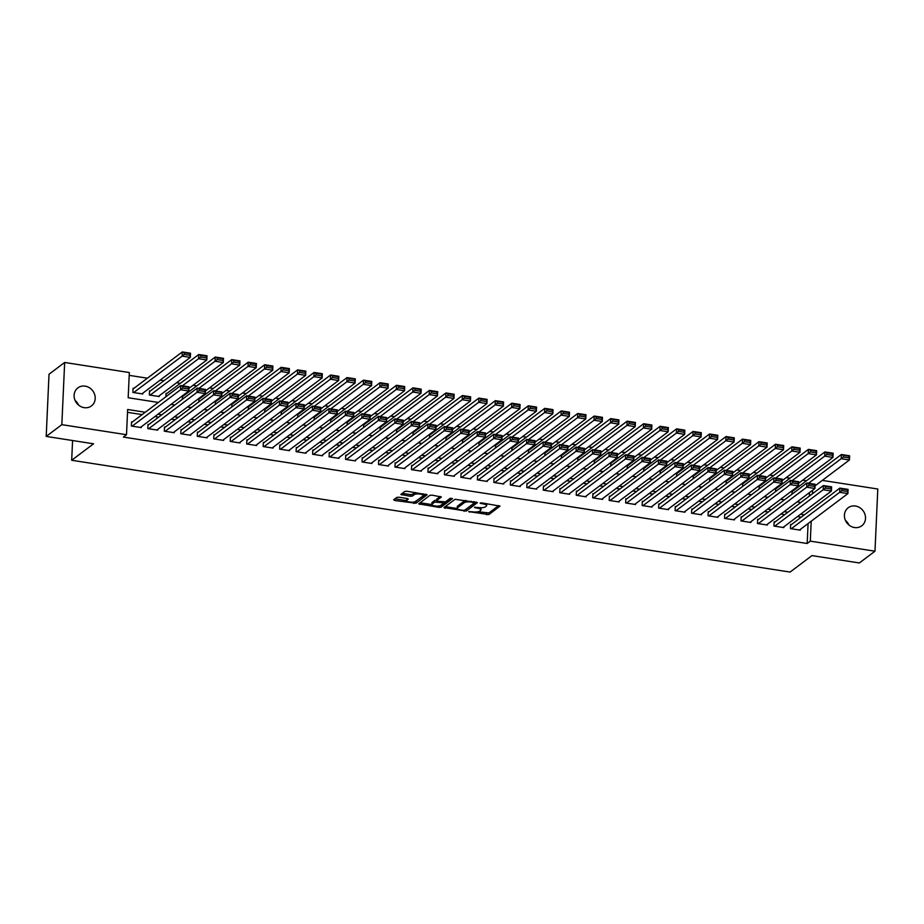 <?xml version="1.0" encoding="UTF-8"?>
<svg xmlns="http://www.w3.org/2000/svg" width="924" height="924" viewBox="0 0 924 924"><rect width="100%" height="100%" fill="white"/><g stroke="black" fill="none" stroke-linecap="round" stroke-linejoin="round"><path stroke-width="1.39" d="M468.734 511.619L488.854 514.587L500.011 506.098L481.716 502.887L480.076 503.153L483.079 503.88A5.544 1.663 -177.4 0 1 486.648 505.601A5.544 1.663 -177.4 0 1 486.29 506.156L485.366 506.849A5.544 1.663 -177.4 0 1 478.228 507.53L474.439 507.322L477.373 508.177A5.544 1.663 -177.4 0 1 480.942 509.898A5.544 1.663 -177.4 0 1 480.584 510.452L479.66 511.145A5.544 1.663 -177.4 0 1 472.522 511.827L468.734 511.619M75.121 400.473A11.284 10.118 -127 0 1 78.586 405.082M85.158 386.14A11.284 10.118 -127 0 1 94.664 394.513A11.284 10.118 -127 0 1 91.453 405.913A11.284 10.118 -127 0 1 84.176 407.657A11.284 10.118 -127 0 1 74.659 399.284A11.284 10.118 -127 0 1 77.882 387.872A11.284 10.118 -127 0 1 85.158 386.14M845.414 520.362A11.284 10.118 -127 0 1 848.879 524.959M855.451 506.029A11.284 10.118 -127 0 1 864.968 514.391A11.284 10.118 -127 0 1 861.757 525.802A11.284 10.118 -127 0 1 854.481 527.535A11.284 10.118 -127 0 1 844.963 519.161A11.284 10.118 -127 0 1 848.174 507.761A11.284 10.118 -127 0 1 855.451 506.029M399.006 497.228L396.777 497.435L393.67 499.769L394.675 500.485L415.996 503.245L427.154 494.756L406.953 491.245L404.724 491.464L400.866 494.444L410.152 496.257L412.381 496.049L414.241 494.652A4.632 1.398 -177.4 0 1 419.427 493.993A4.632 1.398 -177.4 0 1 423.192 495.541A4.632 1.398 -177.4 0 1 422.892 496.003L415.615 501.478A4.632 1.398 -177.4 0 1 410.429 502.136A4.632 1.398 -177.4 0 1 406.664 500.589A4.632 1.398 -177.4 0 1 406.964 500.127L408.293 499.041L407.172 498.498L399.006 497.228M822.314 480.388L877.8 489.015L874.982 551.201L859.343 562.97L811.977 555.601L790.089 572.072L71.691 460.267L93.567 443.797L46.2 436.417L61.839 424.659L64.657 362.474L129.325 372.534L128.182 397.747L158.316 402.437M874.982 551.201L810.302 541.141L811.214 521.205M145.276 412.254L127.651 409.505L126.507 434.719L123.377 437.075L807.172 543.497L810.302 541.141M126.507 434.719L61.839 424.659M443.97 507.599L466.297 511.076L477.454 502.587L455.024 499.283L443.97 507.599M438.912 507.368L418.711 503.857L429.868 495.368L432.097 495.16L441.383 496.973L436.798 500.519L437.791 501.235L445.449 501.871L450.115 498.359L452.448 498.59L441.141 507.161L438.912 507.368L438.969 505.971M133.888 388.357L133.068 388.23L132.871 392.434L142.758 393.971L142.793 393.197M150.369 390.921L149.538 390.794L149.353 394.998L159.24 396.535L159.275 395.761M166.84 393.485L166.02 393.358L165.87 396.754M183.322 396.049L182.49 395.922L182.34 399.318M199.792 398.614L198.972 398.487L198.822 401.882M216.274 401.178L215.454 401.051L215.292 404.446M232.756 403.742L231.924 403.615L231.774 407.01M249.226 406.306L248.406 406.179L248.244 409.575M265.708 408.87L264.876 408.743L264.726 412.139M282.178 411.434L281.358 411.307L281.208 414.703M298.66 413.998L297.84 413.871L297.678 417.267M315.13 416.562L314.31 416.435L314.16 419.831M331.612 419.126L330.792 418.999L330.63 422.395M348.094 421.691L347.262 421.563L347.112 424.959M364.564 424.255L363.744 424.128L363.594 427.523M381.046 426.819L380.214 426.692L380.064 430.099M397.516 429.383L396.696 429.256L396.546 432.663M413.998 431.947L413.178 431.82L413.016 435.227M430.48 434.511L429.648 434.384L429.498 437.791M446.95 437.075L446.13 436.948L445.969 440.355M463.432 439.639L462.601 439.512L462.45 442.919M479.903 442.203L479.082 442.076L478.932 445.483M496.384 444.767L495.564 444.64L495.403 448.048M512.866 447.332L512.035 447.204L511.884 450.612M529.337 449.896L528.516 449.769L528.355 453.176M545.818 452.46L544.987 452.333L544.837 455.74M562.289 455.024L561.469 454.897L561.318 458.304M578.771 457.588L577.95 457.461L577.789 460.868M595.241 460.152L594.421 460.025L594.271 463.432M611.723 462.716L610.903 462.589L610.741 465.996M628.204 465.28L627.373 465.153L627.223 468.56M644.675 467.856L643.855 467.717L643.693 471.125M661.157 470.42L660.325 470.281L660.175 473.689M677.627 472.984L676.807 472.845L676.657 476.253M694.109 475.548L693.289 475.41L693.127 478.817M710.591 478.112L709.759 477.974L709.609 481.381M727.061 480.676L726.241 480.549L726.079 483.945M743.543 483.24L742.711 483.113L742.561 486.509M760.013 485.805L759.193 485.678L759.043 489.073M776.495 488.369L775.675 488.242L775.513 491.637M791.441 524.543L790.621 524.416L790.424 528.62L800.311 530.157L800.346 529.383M774.97 521.979L774.139 521.852L773.954 526.056L783.841 527.592L783.875 526.819M758.489 519.415L757.668 519.288L757.472 523.492L767.359 525.028L767.394 524.255M742.018 516.851L741.187 516.724L741.002 520.928L750.889 522.464L750.923 521.69M725.536 514.287L724.716 514.16L724.52 518.364L734.407 519.9L734.441 519.126M709.054 511.723L708.234 511.596L708.05 515.788L717.925 517.336L717.971 516.562M692.584 509.159L691.753 509.032L691.568 513.224L701.455 514.772L701.489 513.998M676.102 506.595L675.282 506.468L675.086 510.66L684.973 512.208L685.007 511.434M659.632 504.03L658.8 503.903L658.616 508.096L668.502 509.644L668.537 508.87M643.15 501.466L642.33 501.339L642.134 505.532L652.021 507.08L652.055 506.306M626.668 498.902L625.848 498.775L625.664 502.968L635.55 504.516L635.585 503.742M610.198 496.338L609.378 496.211L609.182 500.404L619.068 501.951L619.103 501.178M593.716 493.774L592.896 493.647L592.7 497.84L602.587 499.387L602.621 498.602M577.246 491.21L576.414 491.083L576.23 495.276L586.116 496.823L586.151 496.038M560.764 488.646L559.944 488.519L559.748 492.711L569.634 494.259L569.669 493.474M544.294 486.082L543.462 485.943L543.277 490.147L553.164 491.683L553.199 490.91M527.812 483.518L526.992 483.379L526.796 487.583L536.682 489.119L536.717 488.346M511.33 480.954L510.51 480.815L510.314 485.019L520.2 486.555L520.235 485.781M494.86 478.389L494.028 478.251L493.843 482.455L503.73 483.991L503.765 483.217M478.378 475.825L477.558 475.687L477.362 479.891L487.248 481.427L487.283 480.653M461.908 473.25L461.076 473.123L460.891 477.327L470.778 478.863L470.813 478.089M445.426 470.686L444.606 470.559L444.409 474.763L454.296 476.299L454.331 475.525M428.944 468.122L428.124 467.994L427.939 472.199L437.826 473.735L437.861 472.961M412.474 465.557L411.654 465.43L411.457 469.635L421.344 471.171L421.379 470.397M395.992 462.993L395.172 462.866L394.975 467.07L404.862 468.607L404.897 467.833M379.521 460.429L378.69 460.302L378.505 464.506L388.392 466.043L388.427 465.269M363.04 457.865L362.22 457.738L362.023 461.942L371.91 463.478L371.945 462.705M346.558 455.301L345.738 455.174L345.553 459.378L355.44 460.914L355.474 460.14M330.087 452.737L329.267 452.61L329.071 456.814L338.958 458.35L338.993 457.576M313.606 450.173L312.786 450.046L312.589 454.25L322.476 455.786L322.511 455.012M297.135 447.609L296.304 447.482L296.119 451.686L306.006 453.222L306.04 452.448M280.653 445.045L279.833 444.918L279.637 449.122L289.524 450.658L289.558 449.884M264.183 442.481L263.352 442.353L263.167 446.558L273.054 448.094L273.088 447.32M247.701 439.916L246.881 439.789L246.685 443.994L256.572 445.53L256.606 444.756M231.219 437.352L230.399 437.225L230.215 441.429L240.09 442.966L240.136 442.192M214.749 434.788L213.918 434.661L213.733 438.865L223.62 440.401L223.654 439.628M198.267 432.224L197.447 432.097L197.251 436.301L207.138 437.837L207.172 437.064M181.797 429.66L180.965 429.533L180.781 433.737L190.667 435.273L190.702 434.499M165.315 427.096L164.495 426.969L164.299 431.173L174.186 432.709L174.22 431.935M148.833 424.532L148.013 424.405L147.828 428.609L157.715 430.145L157.75 429.371M807.172 543.497L808.084 523.562M801.224 517.174L797.458 516.597M784.753 514.61L780.976 514.033M768.271 512.046L764.506 511.469M751.801 509.482L748.024 508.905M735.319 506.918L731.554 506.34M718.837 504.354L715.072 503.776M702.367 501.79L698.59 501.201M685.885 499.226L682.12 498.637M669.415 496.662L665.638 496.072M652.933 494.097L649.168 493.508M636.463 491.533L632.686 490.944M619.981 488.969L616.216 488.38M603.499 486.405L599.734 485.816M587.029 483.841L583.252 483.252M570.547 481.277L566.782 480.688M554.077 478.713L550.3 478.124M537.595 476.149L533.829 475.56M521.113 473.585L517.348 472.996M504.643 471.021L500.866 470.432M488.161 468.456L484.395 467.867M471.69 465.892L467.914 465.303M455.209 463.328L451.443 462.739M438.738 460.764L434.961 460.175M422.256 458.2L418.491 457.611M405.775 455.636L402.009 455.047M389.304 453.072L385.527 452.483M372.822 450.508L369.057 449.919M356.352 447.944L352.575 447.355M339.87 445.38L336.105 444.791M323.388 442.815L319.623 442.226M306.918 440.251L303.141 439.662M290.436 437.687L286.671 437.098M273.966 435.123L270.189 434.534M257.484 432.559L253.719 431.97M241.014 429.995L237.237 429.406M224.532 427.431L220.767 426.842M208.05 424.867L204.285 424.278M191.58 422.303L187.803 421.714M175.098 419.739L171.333 419.149M158.628 417.174L154.851 416.585M142.146 414.61L127.524 412.335M132.363 421.968L131.543 421.841L131.347 426.045L141.233 427.581L141.268 426.807M806.479 480.757L802.713 480.18M790.008 478.193L786.232 477.616M773.527 475.629L769.761 475.052M757.056 473.065L753.279 472.476M740.574 470.501L736.809 469.912M724.093 467.937L720.327 467.348M707.622 465.373L703.845 464.784M691.14 462.808L687.375 462.219M674.67 460.244L670.893 459.655M658.188 457.68L654.423 457.091M641.706 455.116L637.941 454.527M625.236 452.552L621.459 451.963M608.754 449.988L604.989 449.399M592.284 447.424L588.507 446.835M575.802 444.86L572.037 444.271M559.332 442.296L555.555 441.707M542.85 439.732L539.073 439.143M526.368 437.168L522.603 436.578M509.898 434.603L506.121 434.014M493.416 432.039L489.651 431.45M476.946 429.475L473.169 428.886M460.464 426.911L456.699 426.322M443.982 424.347L440.217 423.758M427.512 421.783L423.735 421.194M411.03 419.219L407.265 418.63M394.56 416.655L390.783 416.066M378.078 414.091L374.312 413.502M361.596 411.526L357.831 410.937M345.126 408.962L341.349 408.373M328.644 406.398L324.878 405.809M312.173 403.834L308.397 403.245M295.692 401.27L291.926 400.681M279.221 398.706L275.444 398.117M262.739 396.142L258.974 395.553M246.258 393.578L242.492 392.989M229.787 391.014L226.01 390.425M213.305 388.45L209.54 387.861M196.835 385.886L193.058 385.296M180.353 383.321L176.588 382.732M163.871 380.757L160.106 380.168M147.401 378.193L129.198 375.352M809.332 496.119L809.493 492.573M792.965 490.933L792.145 490.806L791.995 494.201M72.58 440.529L71.691 460.267M46.2 436.417L49.018 374.232L64.657 362.474M812.45 493.762L812.612 490.217M171.021 404.412L174.798 405.001M187.503 406.976L191.268 407.565M203.985 409.54L207.75 410.129M220.455 412.104L224.232 412.693M236.937 414.668L240.702 415.257M253.407 417.232L257.184 417.821M269.889 419.796L273.654 420.385M286.359 422.36L290.136 422.949M302.841 424.924L306.606 425.514M319.323 427.489L323.088 428.078M335.793 430.053L339.57 430.642M352.275 432.617L356.04 433.206M368.745 435.181L372.522 435.77M385.227 437.745L388.992 438.334M401.709 440.309L405.474 440.898M418.179 442.873L421.956 443.462M434.661 445.437L438.426 446.026M451.131 448.001L454.908 448.59M467.613 450.566L471.379 451.155M484.084 453.13L487.86 453.719M500.565 455.705L504.331 456.283M517.047 458.269L520.813 458.847M533.518 460.833L537.294 461.411M549.999 463.398L553.765 463.975M566.47 465.962L570.247 466.539M582.952 468.526L586.717 469.103M599.433 471.09L603.199 471.667M615.904 473.654L619.681 474.231M632.386 476.218L636.151 476.796M648.856 478.782L652.633 479.371M665.338 481.346L669.103 481.935M681.82 483.91L685.585 484.499M698.29 486.474L702.067 487.063M714.772 489.039L718.537 489.628M731.242 491.603L735.019 492.192M747.724 494.167L751.489 494.756M764.194 496.731L767.971 497.32M780.676 499.295L784.441 499.884M797.158 501.859L800.923 502.448M804.354 514.83L800.588 514.241M787.883 512.266L784.106 511.677M771.401 509.702L767.636 509.112M754.92 507.137L751.154 506.548M738.449 504.573L734.672 503.984M721.967 502.009L718.202 501.42M705.497 499.445L701.72 498.856M689.015 496.881L685.25 496.292M672.533 494.317L668.768 493.728M656.063 491.753L652.286 491.164M639.581 489.177L635.816 488.6M623.111 486.613L619.334 486.036M606.629 484.049L602.864 483.471M590.159 481.485L586.382 480.907M573.677 478.921L569.912 478.343M557.195 476.357L553.43 475.779M540.725 473.793L536.948 473.215M524.243 471.228L520.478 470.651M507.773 468.664L503.996 468.087M491.291 466.1L487.526 465.523M474.809 463.536L471.044 462.947M458.339 460.972L454.562 460.383M441.857 458.408L438.091 457.819M425.387 455.844L421.61 455.255M408.905 453.28L405.139 452.691M392.423 450.716L388.658 450.127M375.952 448.152L372.176 447.562M359.471 445.587L355.705 444.998M343 443.023L339.224 442.434M326.519 440.459L322.753 439.87M310.048 437.895L306.271 437.306M293.566 435.331L289.801 434.742M277.084 432.767L273.319 432.178M260.614 430.203L256.837 429.614M244.132 427.639L240.367 427.05M227.662 425.075L223.885 424.486M211.18 422.511L207.415 421.922M194.698 419.946L190.933 419.357M178.228 417.382L174.451 416.793M161.746 414.818L157.981 414.229M480.942 509.898L481.023 508.223A5.544 1.663 -177.4 0 0 480.803 507.726M486.648 505.601L486.729 503.927A5.544 1.663 -177.4 0 0 486.671 503.649M478.043 511.769L488.935 512.901L498.729 505.532M465.453 509.644L476.172 502.021M445.218 506.664L457.288 508.535M463.143 510.36L464.703 510.21L474.405 502.922L471.356 502.055A5.544 1.663 -177.4 0 0 464.218 502.725L457.588 507.715A5.544 1.663 -177.4 0 0 457.23 508.269A5.544 1.663 -177.4 0 0 460.799 510.002L463.143 510.36M465.904 500.427A5.544 1.663 -177.4 0 0 464.287 501.039L464.218 502.725M457.23 508.269L457.299 506.583A5.544 1.663 -177.4 0 1 457.657 506.029L464.287 501.039M431.854 504.585L420.074 502.748M440.101 496.407L436.856 499.191M450.935 498.163L441.222 505.486L441.141 507.161M432.143 504.019A4.632 1.398 -177.4 0 0 431.843 504.481A4.632 1.398 -177.4 0 0 435.608 506.029A4.632 1.398 -177.4 0 0 440.794 505.37L443.474 503.268L442.353 502.725L434.707 502.09L432.143 504.019L432.224 502.333A4.632 1.398 -177.4 0 0 431.924 502.806L431.843 504.481M436.706 500.161L434.777 500.404L434.707 502.09M432.224 502.333L434.777 500.404M439.951 505.751L441.222 505.486M406.964 500.127L407.034 498.475A4.632 1.398 -177.4 0 0 406.733 498.914L406.664 500.589M423.192 495.541L423.261 493.855A4.632 1.398 -177.4 0 0 423.261 493.786M415.292 492.55A4.632 1.398 -177.4 0 0 414.31 492.977L414.241 494.652M402.229 493.335L410.221 494.583L412.451 494.375L414.31 492.977M414.853 501.836L425.872 494.19M394.929 498.833L406.664 500.658M808.569 483.252L841.175 458.708L841.371 454.504L849.606 455.786L849.422 459.99L815.06 485.851M792.111 491.58L841.371 454.504L843.358 455.347L843.289 457.034L849.052 457.923L849.133 456.248L843.358 455.347M849.052 457.923L849.422 459.99L841.175 458.708L843.289 457.034M791.256 528.747L839.65 492.319L839.847 488.115L790.586 525.19M841.833 488.958L839.847 488.115L848.082 489.397L847.897 493.601L839.65 492.319L841.764 490.644L847.527 491.533L847.608 489.859L841.833 488.958L841.764 490.644M799.491 530.029L847.897 493.601L847.527 491.533M792.087 480.688L824.705 456.144L824.889 451.94L833.136 453.222L832.94 457.426L798.579 483.287M775.629 489.015L824.889 451.94L826.888 452.783L826.807 454.469L832.57 455.359L832.651 453.684L826.888 452.783M832.57 455.359L832.94 457.426L824.705 456.144L826.807 454.469M775.617 478.124L808.223 453.58L808.419 449.376L816.654 450.658L816.47 454.862L782.108 480.723M759.158 486.451L808.419 449.376L810.406 450.219L810.336 451.894L816.1 452.795L816.169 451.12L810.406 450.219M816.1 452.795L816.47 454.862L808.223 453.58L810.336 451.894M759.135 475.56L791.753 451.016L791.937 446.812L800.172 448.094L799.988 452.298L765.626 478.158M742.677 483.887L791.937 446.812L793.935 447.655L793.855 449.33L799.618 450.231L799.699 448.556L793.935 447.655M799.618 450.231L799.988 452.298L791.753 451.016L793.855 449.33M742.653 472.996L775.271 448.452L775.467 444.248L783.702 445.53L783.506 449.734L749.145 475.594M726.206 481.323L775.467 444.248L777.454 445.091L777.373 446.766L783.148 447.666L783.217 445.992L777.454 445.091M783.148 447.666L783.506 449.734L775.271 448.452L777.373 446.766M774.774 526.183L823.18 489.755L823.365 485.55L774.104 522.626M825.363 486.394L823.365 485.55L831.6 486.833L831.415 491.037L823.18 489.755L825.282 488.08L831.046 488.969L831.126 487.294L825.363 486.394L825.282 488.08M783.009 527.465L831.415 491.037L831.046 488.969M758.304 523.619L806.698 487.191L806.895 482.986L757.634 520.062M808.881 483.829L806.895 482.986L815.13 484.268L814.933 488.473L806.698 487.191L808.8 485.516L814.575 486.405L814.645 484.73L808.881 483.829L808.8 485.516M766.539 524.901L814.933 488.473L814.575 486.405M741.822 521.055L790.228 484.626L790.413 480.422L741.152 517.498M792.399 481.265L790.413 480.422L798.648 481.704L798.463 485.909L790.228 484.626L792.33 482.952L798.093 483.841L798.174 482.166L792.399 481.265L792.33 482.952M750.057 522.337L798.463 485.909L798.093 483.841M725.34 518.491L773.746 482.062L773.931 477.858L724.682 514.934M775.929 478.701L773.931 477.858L782.178 479.14L781.981 483.344L773.746 482.062L775.848 480.388L781.623 481.277L781.692 479.602L775.929 478.701L775.848 480.388M733.587 519.773L781.981 483.344L781.623 481.277M726.183 470.432L758.789 445.888L758.985 441.684L767.22 442.966L767.036 447.17L732.674 473.03M709.724 478.759L758.985 441.684L760.972 442.527L760.902 444.201L766.666 445.102L766.747 443.428L760.972 442.527M766.666 445.102L767.036 447.17L758.789 445.888L760.902 444.201M708.87 515.927L757.264 479.498L757.461 475.294L708.2 512.37M759.447 476.137L757.461 475.294L765.696 476.576L765.511 480.78L757.264 479.498L759.378 477.824L765.141 478.713L765.222 477.038L759.447 476.137L759.378 477.824M717.105 517.209L765.511 480.78L765.141 478.713M709.701 467.867L742.319 443.324L742.503 439.119L750.75 440.401L750.554 444.606L716.192 470.466M693.254 476.195L742.503 439.119L744.501 439.963L744.421 441.637L750.196 442.538L750.265 440.863L744.501 439.963M750.196 442.538L750.554 444.606L742.319 443.324L744.421 441.637M692.388 513.363L740.794 476.934L740.979 472.73L691.718 509.805M742.977 473.573L740.979 472.73L749.225 474.012L749.029 478.216L740.794 476.934L742.896 475.259L748.659 476.149L748.74 474.474L742.977 473.573L742.896 475.259M700.635 514.645L749.029 478.216L748.659 476.149M693.231 465.303L725.837 440.76L726.033 436.555L734.268 437.837L734.083 442.042L699.722 467.902M676.772 473.631L726.033 436.555L728.02 437.399L727.95 439.073L733.714 439.974L733.795 438.299L728.02 437.399M733.714 439.974L734.083 442.042L725.837 440.76L727.95 439.073M675.918 510.799L724.312 474.37L724.508 470.166L675.248 507.241M726.495 471.009L724.508 470.166L732.744 471.448L732.547 475.652L724.312 474.37L726.414 472.695L732.189 473.585L732.258 471.91L726.495 471.009L726.414 472.695M684.153 512.081L732.547 475.652L732.189 473.585M676.749 462.739L709.366 438.195L709.551 433.991L717.798 435.273L717.601 439.478L683.24 465.338M660.29 471.055L709.551 433.991L711.549 434.834L711.468 436.509L717.232 437.41L717.313 435.735L711.549 434.834M717.232 437.41L717.601 439.478L709.366 438.195L711.468 436.509M659.436 508.235L707.842 471.806L708.027 467.602L658.766 504.677M710.025 468.445L708.027 467.602L716.262 468.884L716.077 473.088L707.842 471.806L709.944 470.131L715.707 471.021L715.788 469.346L710.025 468.445L709.944 470.131M667.671 509.517L716.077 473.088L715.707 471.021M660.267 460.175L692.885 435.631L693.081 431.427L701.316 432.709L701.12 436.913L666.758 462.774M643.82 468.491L693.081 431.427L695.067 432.27L694.987 433.945L700.762 434.846L700.831 433.171L695.067 432.27M700.762 434.846L701.12 436.913L692.885 435.631L694.987 433.945M642.965 505.671L691.36 469.242L691.556 465.038L642.296 502.113M693.543 465.881L691.556 465.038L699.791 466.32L699.595 470.524L691.36 469.242L693.462 467.567L699.237 468.456L699.306 466.782L693.543 465.881L693.462 467.567M651.201 506.953L699.595 470.524L699.237 468.456M643.797 457.611L676.414 433.067L676.599 428.863L684.834 430.145L684.649 434.349L650.288 460.21M627.338 465.927L676.599 428.863L678.586 429.706L678.516 431.381L684.28 432.282L684.361 430.607L678.586 429.706M684.28 432.282L684.649 434.349L676.414 433.067L678.516 431.381M626.484 503.095L674.878 466.678L675.074 462.474L625.814 499.549M677.061 463.317L675.074 462.474L683.31 463.756L683.125 467.96L674.878 466.678L676.992 465.003L682.755 465.892L682.836 464.218L677.061 463.317L676.992 465.003M634.719 504.377L683.125 467.96L682.755 465.892M627.315 455.047L659.932 430.503L660.117 426.299L668.364 427.581L668.168 431.785L633.806 457.646M610.868 463.363L660.117 426.299L662.115 427.142L662.034 428.817L667.809 429.718L667.879 428.031L662.115 427.142M667.809 429.718L668.168 431.785L659.932 430.503L662.034 428.817M610.002 500.531L658.408 464.114L658.593 459.909L609.332 496.985M660.591 460.753L658.593 459.909L666.839 461.192L666.643 465.396L658.408 464.114L660.51 462.439L666.273 463.328L666.354 461.654L660.591 460.753L660.51 462.439M618.248 501.813L666.643 465.396L666.273 463.328M610.845 452.483L643.451 427.939L643.647 423.735L651.882 425.017L651.697 429.221L617.336 455.082M594.386 460.799L643.647 423.735L645.633 424.578L645.564 426.253L651.328 427.154L651.408 425.467L645.633 424.578M651.328 427.154L651.697 429.221L643.451 427.939L645.564 426.253M593.531 497.967L641.926 461.55L642.122 457.345L592.861 494.421M644.109 458.188L642.122 457.345L650.357 458.627L650.173 462.832L641.926 461.55L644.04 459.863L649.803 460.764L649.872 459.089L644.109 458.188L644.04 459.863M601.767 499.249L650.173 462.832L649.803 460.764M577.05 495.403L625.456 458.985L625.64 454.781L576.38 491.857M627.639 455.624L625.64 454.781L633.876 456.063L633.691 460.267L625.456 458.985L627.558 457.299L633.321 458.2L633.402 456.525L627.639 455.624L627.558 457.299M585.285 496.685L633.691 460.267L633.321 458.2M560.579 492.839L608.974 456.421L609.17 452.217L559.909 489.293M611.157 453.06L609.17 452.217L617.405 453.499L617.209 457.703L608.974 456.421L611.076 454.735L616.851 455.636L616.92 453.961L611.157 453.06L611.076 454.735M568.814 494.121L617.209 457.703L616.851 455.636M594.363 449.919L626.98 425.375L627.165 421.171L635.412 422.453L635.215 426.657L600.854 452.517M577.904 458.235L627.165 421.171L629.163 422.014L629.082 423.689L634.846 424.59L634.927 422.903L629.163 422.014M634.846 424.59L635.215 426.657L626.98 425.375L629.082 423.689M577.881 447.355L610.498 422.811L610.695 418.607L618.93 419.889L618.745 424.093L584.384 449.942M561.434 455.671L610.695 418.607L612.681 419.45L612.612 421.125L618.375 422.025L618.445 420.339L612.681 419.45M618.375 422.025L618.745 424.093L610.498 422.811L612.612 421.125M561.411 444.791L594.028 420.247L594.213 416.043L602.448 417.325L602.263 421.529L567.902 447.378M544.952 453.107L594.213 416.043L596.211 416.886L596.13 418.56L601.894 419.461L601.974 417.775L596.211 416.886M601.894 419.461L602.263 421.529L594.028 420.247L596.13 418.56M544.097 490.274L592.492 453.857L592.688 449.653L543.428 486.729M594.675 450.496L592.688 449.653L600.923 450.935L600.739 455.139L592.492 453.857L594.606 452.171L600.369 453.072L600.45 451.397L594.675 450.496L594.606 452.171M552.333 491.556L600.739 455.139L600.369 453.072M544.929 442.226L577.546 417.683L577.743 413.478L585.978 414.761L585.781 418.965L551.42 444.814M528.482 450.542L577.743 413.478L579.729 414.322L579.648 415.996L585.423 416.897L585.493 415.211L579.729 414.322M585.423 416.897L585.781 418.965L577.546 417.683L579.648 415.996M527.616 487.71L576.022 451.293L576.206 447.089L526.957 484.164M578.205 447.932L576.206 447.089L584.453 448.371L584.257 452.575L576.022 451.293L578.124 449.607L583.899 450.508L583.968 448.833L578.205 447.932L578.124 449.607M535.862 488.992L584.257 452.575L583.899 450.508M528.459 439.662L561.064 415.119L561.261 410.914L569.496 412.196L569.311 416.401L534.95 442.25M512 447.978L561.261 410.914L563.247 411.757L563.178 413.432L568.941 414.333L569.022 412.647L563.247 411.757M568.941 414.333L569.311 416.401L561.064 415.119L563.178 413.432M511.145 485.146L559.54 448.729L559.736 444.525L510.475 481.6M561.723 445.368L559.736 444.525L567.971 445.807L567.786 450.011L559.54 448.729L561.653 447.043L567.417 447.944L567.498 446.269L561.723 445.368L561.653 447.043M519.38 486.428L567.786 450.011L567.417 447.944M511.977 437.098L544.594 412.554L544.779 408.35L553.026 409.632L552.829 413.837L518.468 439.685M495.53 445.414L544.779 408.35L546.777 409.193L546.696 410.868L552.471 411.769L552.54 410.083L546.777 409.193M552.471 411.769L552.829 413.837L544.594 412.554L546.696 410.868M494.663 482.582L543.069 446.165L543.254 441.961L493.993 479.036M545.252 442.804L543.254 441.961L551.501 443.243L551.305 447.447L543.069 446.165L545.172 444.479L550.935 445.38L551.016 443.705L545.252 442.804L545.172 444.479M502.91 483.864L551.305 447.447L550.935 445.38M495.507 434.534L528.112 409.99L528.309 405.786L536.544 407.068L536.359 411.272L501.998 437.121M479.048 442.85L528.309 405.786L530.295 406.629L530.226 408.304L535.989 409.205L536.07 407.519L530.295 406.629M535.989 409.205L536.359 411.272L528.112 409.99L530.226 408.304M478.193 480.018L526.588 443.601L526.784 439.397L477.523 476.461M528.771 440.24L526.784 439.397L535.019 440.679L534.823 444.883L526.588 443.601L528.69 441.915L534.465 442.815L534.534 441.141L528.771 440.24L528.69 441.915M486.428 481.3L534.823 444.883L534.465 442.815M479.025 431.97L511.642 407.426L511.827 403.222L520.073 404.504L519.877 408.708L485.516 434.557M462.566 440.286L511.827 403.222L513.825 404.065L513.744 405.74L519.507 406.641L519.588 404.955L513.825 404.065M519.507 406.641L519.877 408.708L511.642 407.426L513.744 405.74M461.711 477.454L510.117 441.037L510.302 436.833L461.041 473.897M512.289 437.676L510.302 436.833L518.537 438.115L518.352 442.319L510.117 441.037L512.219 439.35L517.983 440.251L518.064 438.577L512.289 437.676L512.219 439.35M469.946 478.736L518.352 442.319L517.983 440.251M462.543 429.406L495.16 404.862L495.356 400.658L503.592 401.94L503.395 406.144L469.034 431.993M446.096 437.722L495.356 400.658L497.343 401.501L497.262 403.176L503.037 404.077L503.106 402.39L497.343 401.501M503.037 404.077L503.395 406.144L495.16 404.862L497.262 403.176M445.229 474.89L493.635 438.473L493.82 434.268L444.571 471.332M495.818 435.112L493.82 434.268L502.067 435.551L501.871 439.755L493.635 438.473L495.738 436.786L501.513 437.687L501.582 436.001L495.818 435.112L495.738 436.786M453.476 476.172L501.871 439.755L501.513 437.687M446.073 426.83L478.69 402.298L478.875 398.094L487.11 399.376L486.925 403.58L452.564 429.429M429.614 435.158L478.875 398.094L480.861 398.937L480.792 400.612L486.555 401.513L486.636 399.826L480.861 398.937M486.555 401.513L486.925 403.58L478.69 402.298L480.792 400.612M428.759 472.326L477.154 435.909L477.35 431.704L428.089 468.768M479.337 432.548L477.35 431.704L485.585 432.986L485.4 437.191L477.154 435.909L479.267 434.222L485.031 435.123L485.112 433.437L479.337 432.548L479.267 434.222M436.994 473.608L485.4 437.191L485.031 435.123M429.591 424.266L462.208 399.722L462.393 395.53L470.639 396.812L470.443 401.004L436.082 426.865M413.144 432.594L462.393 395.53L464.391 396.373L464.31 398.048L470.085 398.949L470.154 397.262L464.391 396.373M470.085 398.949L470.443 401.004L462.208 399.722L464.31 398.048M413.12 421.702L445.726 397.158L445.922 392.966L454.158 394.248L453.973 398.44L419.612 424.301M396.662 430.03L445.922 392.966L447.909 393.809L447.84 395.484L453.603 396.384L453.684 394.698L447.909 393.809M453.603 396.384L453.973 398.44L445.726 397.158L447.84 395.484M396.639 419.138L429.256 394.594L429.441 390.402L437.687 391.684L437.491 395.876L403.13 421.737M380.18 427.466L429.441 390.402L431.439 391.233L431.358 392.919L437.121 393.82L437.202 392.134L431.439 391.233M437.121 393.82L437.491 395.876L429.256 394.594L431.358 392.919M412.277 469.762L460.683 433.344L460.868 429.14L411.607 466.204M462.866 429.983L460.868 429.14L469.115 430.422L468.918 434.627L460.683 433.344L462.785 431.658L468.549 432.559L468.63 430.873L462.866 429.983L462.785 431.658M420.524 471.044L468.918 434.627L468.549 432.559M395.807 467.197L444.201 430.78L444.398 426.576L395.137 463.64M446.384 427.419L444.398 426.576L452.633 427.858L452.448 432.062L444.201 430.78L446.315 429.094L452.079 429.995L452.148 428.309L446.384 427.419L446.315 429.094M404.042 468.48L452.448 432.062L452.079 429.995M379.325 464.633L427.731 428.216L427.916 424.012L378.655 461.076M429.914 424.855L427.916 424.012L436.151 425.294L435.966 429.498L427.731 428.216L429.833 426.53L435.597 427.431L435.678 425.745L429.914 424.855L429.833 426.53M387.56 465.915L435.966 429.498L435.597 427.431M380.157 416.574L412.774 392.03L412.97 387.837L421.205 389.119L421.009 393.312L386.648 419.173M363.709 424.901L412.97 387.837L414.957 388.669L414.888 390.355L420.651 391.256L420.72 389.57L414.957 388.669M420.651 391.256L421.009 393.312L412.774 392.03L414.888 390.355M362.855 462.069L411.249 425.652L411.446 421.448L362.185 458.512M413.432 422.291L411.446 421.448L419.681 422.73L419.484 426.934L411.249 425.652L413.351 423.966L419.126 424.867L419.196 423.18L413.432 422.291L413.351 423.966M371.09 463.351L419.484 426.934L419.126 424.867M363.686 414.01L396.304 389.466L396.488 385.273L404.724 386.555L404.539 390.748L370.178 416.608M347.228 422.337L396.488 385.273L398.487 386.105L398.406 387.791L404.169 388.692L404.25 387.006L398.487 386.105M404.169 388.692L404.539 390.748L396.304 389.466L398.406 387.791M346.373 459.505L394.767 423.088L394.964 418.884L345.703 455.948M396.95 419.727L394.964 418.884L403.199 420.166L403.014 424.37L394.767 423.088L396.881 421.402L402.645 422.303L402.725 420.616L396.95 419.727L396.881 421.402M354.608 460.787L403.014 424.37L402.645 422.303M347.205 411.446L379.822 386.902L380.018 382.709L388.253 383.991L388.057 388.184L353.696 414.044M330.757 419.773L380.018 382.709L382.005 383.541L381.924 385.227L387.699 386.128L387.768 384.442L382.005 383.541M387.699 386.128L388.057 388.184L379.822 386.902L381.924 385.227M329.891 456.941L378.297 420.524L378.482 416.32L329.233 453.384M380.48 417.163L378.482 416.32L386.729 417.602L386.532 421.806L378.297 420.524L380.399 418.838L386.174 419.739L386.244 418.052L380.48 417.163L380.399 418.838M338.138 458.223L386.532 421.806L386.174 419.739M330.734 408.882L363.34 384.338L363.536 380.145L371.771 381.427L371.587 385.62L337.225 411.48M314.276 417.209L363.536 380.145L365.523 380.977L365.454 382.663L371.217 383.564L371.298 381.878L365.523 380.977M371.217 383.564L371.587 385.62L363.34 384.338L365.454 382.663M313.421 454.377L361.815 417.96L362.012 413.756L312.751 450.82M363.998 414.599L362.012 413.756L370.247 415.038L370.062 419.242L361.815 417.96L363.929 416.274L369.692 417.174L369.773 415.488L363.998 414.599L363.929 416.274M321.656 455.659L370.062 419.242L369.692 417.174M314.252 406.317L346.87 381.774L347.054 377.581L355.301 378.863L355.105 383.056L320.743 408.916M297.805 414.645L347.054 377.581L349.053 378.413L348.972 380.099L354.735 381L354.816 379.314L349.053 378.413M354.735 381L355.105 383.056L346.87 381.774L348.972 380.099M297.782 403.753L330.388 379.21L330.584 375.017L338.819 376.299L338.634 380.492L304.273 406.352M281.323 412.081L330.584 375.017L332.571 375.849L332.501 377.535L338.265 378.436L338.346 376.749L332.571 375.849M338.265 378.436L338.634 380.492L330.388 379.21L332.501 377.535M281.3 401.189L313.917 376.646L314.102 372.453L322.337 373.735L322.153 377.928L287.791 403.788M264.841 409.517L314.102 372.453L316.1 373.284L316.02 374.971L321.783 375.872L321.864 374.185L316.1 373.284M321.783 375.872L322.153 377.928L313.917 376.646L316.02 374.971M296.939 451.813L345.345 415.396L345.53 411.192L296.269 448.256M347.528 412.035L345.53 411.192L353.776 412.474L353.58 416.678L345.345 415.396L347.447 413.709L353.211 414.61L353.291 412.924L347.528 412.035L347.447 413.709M305.186 453.095L353.58 416.678L353.211 414.61M280.469 449.249L328.863 412.832L329.059 408.627L279.799 445.691M331.046 409.471L329.059 408.627L337.295 409.909L337.098 414.114L328.863 412.832L330.965 411.145L336.74 412.046L336.81 410.36L331.046 409.471L330.965 411.145M288.704 450.531L337.098 414.114L336.74 412.046M263.987 446.685L312.393 410.268L312.578 406.063L263.317 443.127M314.564 406.907L312.578 406.063L320.813 407.345L320.628 411.55L312.393 410.268L314.495 408.581L320.258 409.482L320.339 407.796L314.564 406.907L314.495 408.581M272.222 447.967L320.628 411.55L320.258 409.482M264.818 398.625L297.436 374.081L297.632 369.877L305.867 371.171L305.671 375.363L271.31 401.224M248.371 406.953L297.632 369.877L299.619 370.72L299.538 372.407L305.313 373.308L305.382 371.621L299.619 370.72M305.313 373.308L305.671 375.363L297.436 374.081L299.538 372.407M247.505 444.121L295.911 407.692L296.096 403.499L246.847 440.563M298.094 404.342L296.096 403.499L304.343 404.781L304.146 408.986L295.911 407.692L298.013 406.017L303.788 406.918L303.857 405.232L298.094 404.342L298.013 406.017M255.752 445.403L304.146 408.986L303.788 406.918M248.348 396.061L280.965 371.517L281.15 367.313L289.385 368.595L289.2 372.799L254.839 398.66M231.889 404.389L281.15 367.313L283.137 368.156L283.067 369.843L288.831 370.743L288.912 369.057L283.137 368.156M288.831 370.743L289.2 372.799L280.965 371.517L283.067 369.843M231.035 441.557L279.429 405.128L279.625 400.935L230.365 437.999M281.612 401.778L279.625 400.935L287.861 402.217L287.676 406.41L279.429 405.128L281.543 403.453L287.306 404.354L287.387 402.668L281.612 401.778L281.543 403.453M239.27 442.839L287.676 406.41L287.306 404.354M231.866 393.497L264.483 368.953L264.668 364.749L272.915 366.031L272.719 370.235L238.357 396.096M215.419 401.825L264.668 364.749L266.666 365.592L266.586 367.278L272.361 368.168L272.43 366.493L266.666 365.592M272.361 368.168L272.719 370.235L264.483 368.953L266.586 367.278M214.553 438.992L262.959 402.564L263.144 398.371L213.883 435.435M265.142 399.203L263.144 398.371L271.39 399.653L271.194 403.846L262.959 402.564L265.061 400.889L270.824 401.79L270.905 400.104L265.142 399.203L265.061 400.889M222.8 440.274L271.194 403.846L270.824 401.79M215.396 390.933L248.002 366.389L248.198 362.185L256.433 363.467L256.248 367.671L221.887 393.532M198.937 399.26L248.198 362.185L250.185 363.028L250.115 364.714L255.879 365.604L255.96 363.929L250.185 363.028M255.879 365.604L256.248 367.671L248.002 366.389L250.115 364.714M198.083 436.428L246.477 400L246.673 395.807L197.413 432.871M248.66 396.639L246.673 395.807L254.909 397.089L254.712 401.282L246.477 400L248.591 398.325L254.354 399.226L254.423 397.539L248.66 396.639L248.591 398.325M206.318 437.71L254.712 401.282L254.354 399.226M198.914 388.369L231.531 363.825L231.716 359.621L239.963 360.903L239.766 365.107L205.405 390.968M182.455 396.696L231.716 359.621L233.714 360.464L233.633 362.15L239.397 363.04L239.478 361.365L233.714 360.464M239.397 363.04L239.766 365.107L231.531 363.825L233.633 362.15M181.601 433.864L230.007 397.436L230.192 393.243L180.931 430.307M232.19 394.074L230.192 393.243L238.427 394.525L238.242 398.718L230.007 397.436L232.109 395.761L237.872 396.662L237.953 394.975L232.19 394.074L232.109 395.761M189.836 435.146L238.242 398.718L237.872 396.662M182.432 385.805L215.049 361.261L215.246 357.057L223.481 358.339L223.285 362.543L188.923 388.403M165.985 394.132L215.246 357.057L217.232 357.9L217.152 359.586L222.927 360.476L222.996 358.801L217.232 357.9M222.927 360.476L223.285 362.543L215.049 361.261L217.152 359.586M165.13 431.3L213.525 394.871L213.721 390.679L164.46 427.743M215.708 391.51L213.721 390.679L221.956 391.961L221.76 396.153L213.525 394.871L215.627 393.197L221.402 394.098L221.471 392.411L215.708 391.51L215.627 393.197M173.365 432.582L221.76 396.153L221.402 394.098M150.173 395.126L198.579 358.697L198.764 354.493L206.999 355.775L206.814 359.979L158.408 396.408M149.503 391.568L198.764 354.493L200.762 355.336L200.681 357.022L206.445 357.911L206.526 356.237L200.762 355.336M206.445 357.911L206.814 359.979L198.579 358.697L200.681 357.022M148.648 428.736L197.043 392.307L197.239 388.115L147.979 425.179M199.226 388.946L197.239 388.115L205.475 389.397L205.29 393.589L197.043 392.307L199.157 390.633L204.92 391.533L205.001 389.847L199.226 388.946L199.157 390.633M156.884 430.018L205.29 393.589L204.92 391.533M133.703 392.561L182.097 356.133L182.294 351.928L190.529 353.211L190.332 357.415L141.938 393.843M133.033 389.004L182.294 351.928L184.28 352.772L184.199 354.458L189.974 355.347L190.044 353.673L184.28 352.772M189.974 355.347L190.332 357.415L182.097 356.133L184.199 354.458M132.167 426.172L180.573 389.743L180.757 385.551L131.508 422.614M182.756 386.382L180.757 385.551L189.004 386.833L188.808 391.025L180.573 389.743L182.675 388.068L188.438 388.969L188.519 387.283L182.756 386.382L182.675 388.068M140.413 427.454L188.808 391.025L188.438 388.969M469.473 511.434L469.438 512.127M480.884 502.841L480.85 503.534M475.179 507.137L475.144 507.83M477.408 507.403L477.373 508.177M483.113 503.106L483.079 503.88M488.935 512.901L488.854 514.587M486.694 513.12L486.625 514.795M466.366 509.39L466.297 511.076M464.102 510.383L464.056 511.284M445.045 506.791L444.975 508.316M473.735 501.64L473.7 502.413M471.39 501.282L471.356 502.055M457.657 506.029L457.588 507.715M419.9 502.875L419.831 504.4M436.867 498.833L436.798 500.519M442.388 501.951L442.353 502.725M436.983 501.004L436.937 501.882M412.451 494.375L412.381 496.049M410.221 494.583L410.152 496.257M402.056 493.474L401.986 494.987M416.066 501.57L415.996 503.245M413.825 502.067L413.767 503.453M394.744 498.972L394.675 500.485M474.532 501.767L474.474 502.795M436.752 499.006L436.682 500.692M443.52 502.113L443.474 503.268"/></g></svg>

